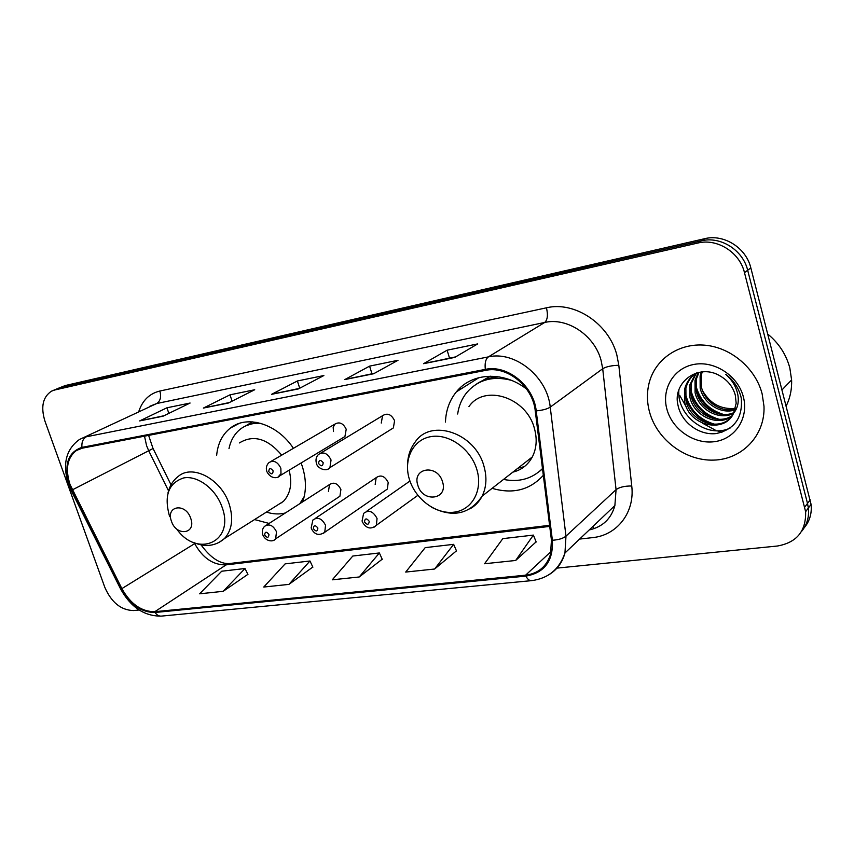 <?xml version="1.0" encoding="UTF-8"?>
<svg xmlns="http://www.w3.org/2000/svg" width="854" height="854" viewBox="0 0 854 854"><rect width="100%" height="100%" fill="white"/><g stroke="black" fill="none" stroke-linecap="round" stroke-linejoin="round"><path stroke-width="1.28" d="M492.117 488.328C512.806 494.381 529.875 490.047 543.325 475.326M254.545 519.574L269.095 523.438M302.636 501.853C306.469 491.146 306.34 479.297 302.273 466.305L301.088 462.975M460.658 389.178L460.637 387.406M337.928 497.54L339.924 496.217L340.906 489.513C337.8 483.396 333.999 481.741 329.516 484.56L328.459 491.36M384.93 490.74L387.321 489.086L388.207 482.478C384.876 476.041 380.863 474.44 376.155 477.685L375.184 484.41M390.929 429.434L393.374 427.907L394.58 420.691C391.41 414.329 387.406 412.663 382.571 415.695L381.258 423.05M342.913 437.76L344.92 436.554L346.212 429.274C343.244 423.232 339.465 421.513 334.885 424.128L333.177 427.374L333.498 431.526M526.651 389.114C503.39 370.764 471.579 372.59 456.335 391.901C449.546 400.302 445.916 410.358 445.446 422.057M293.413 448.318C277.304 423.84 247.137 414.553 230.452 428.014C222.371 434.376 217.77 443.504 216.638 455.417M804.222 527.761C809.709 521.186 811.994 513.382 811.076 504.372L750.837 267.91C746.14 247.756 723.786 233.793 704.667 238.693L65.32 385.528L58.659 388.143M556.947 568.113L777.343 546.026C796.75 542.578 806.176 531.135 805.621 511.695L744.485 272.65C739.703 252.272 717.125 238.117 697.825 243.038L54.731 390L60.047 387.748L701.273 240.849L60.047 387.748L65.32 385.528M744.485 272.65L747.677 270.27C742.937 249.998 720.477 235.939 701.273 240.849C720.477 235.939 742.937 249.998 747.677 270.27L807.5 503.433L747.677 270.27L750.837 267.91M801.49 531.519C806.998 524.911 809.293 517.076 808.364 508.013L807.5 503.433L808.364 508.013C809.293 517.076 806.998 524.911 801.49 531.519M649.563 412.119C657.036 439.629 685.292 461.064 713.656 460.114C742.041 459.463 765.291 435.519 763.988 406.248L762.142 393.886C755.619 368.352 731.056 347.535 705.201 345.219C679.325 342.774 656.021 358.563 649.499 381.621C646.734 391.538 646.756 401.711 649.563 412.119C657.036 439.629 685.292 461.064 713.656 460.114C742.041 459.463 765.291 435.519 763.988 406.248L762.142 393.886C755.619 368.352 731.056 347.535 705.201 345.219C679.325 342.774 656.021 358.563 649.499 381.621C646.734 391.538 646.756 401.711 649.563 412.119M70.007 484.464C65.139 468.985 67.252 457.68 76.358 450.528L82.219 448.19L485.627 370.38C506.892 365.491 532.853 386.424 535.244 410.838L551.449 540.198L550.488 554.438C546.539 566.618 538.244 573.536 525.616 575.18L154.798 611.699C141.54 611.752 130.566 604.066 121.876 588.619L70.007 484.464M69.42 484.56L121.332 588.822C130.246 604.643 141.486 612.531 155.065 612.478L525.893 576.108C544.542 572.82 553.381 560.864 552.389 540.262L536.205 410.859C533.761 385.816 507.127 364.348 485.328 369.387L81.931 447.379C67.893 452.278 63.73 464.683 69.42 484.56M454.702 357.42L477.706 343.906L447.122 350.193L423.584 363.687L454.702 357.42M455.598 356.887L423.584 363.687M449.514 358.114L447.122 350.193M373.657 373.753L398.007 360.292L369.579 366.131L344.802 379.571L373.657 373.753M374.607 373.219L344.802 379.571M371.96 373.753L369.579 366.131M163.05 416.197L190.1 403.035L166.936 407.796L139.65 420.915L163.05 416.197M164 415.738L139.65 420.915M168.857 413.379L166.936 407.796M228.392 403.024L254.727 389.744L229.993 394.836L203.369 408.073L228.392 403.024M229.374 402.533L203.369 408.073M232.096 401.156L229.993 394.836M298.42 388.912L323.869 375.536L297.384 380.98L271.583 394.324L298.42 388.912M299.412 388.389L271.583 394.324M299.722 388.228L297.384 380.98M54.731 390L51.55 391.143C42.807 396.918 40.597 406.899 44.942 421.107L104.786 587.264C111.447 602.465 121.022 610.226 133.523 610.557L139.127 610.002M515.667 560.47L533.376 535.095L502.803 538.639L484.57 563.747L515.667 560.47L536.131 541.863M288.919 584.382L309.981 560.993L285.119 563.875L263.758 587.04L288.919 584.382L312.82 567.045M223.193 591.32L245.013 568.518L221.709 571.219L199.633 593.808L223.193 591.32L247.873 574.368M434.611 569.02L453.655 544.34L425.196 547.638L405.714 572.063L434.611 569.02L456.452 550.851M359.224 576.973L379.368 552.954L352.798 556.029L332.291 579.813L359.224 576.973L382.197 559.221M379.368 552.954L382.261 559.359M309.981 560.993L312.884 567.184M245.013 568.518L247.938 574.496M453.655 544.34L456.516 550.99M533.376 535.095L536.195 542.012M190.73 518.367C185.692 502.472 165.473 505.621 171.43 521.164C176.33 536.814 196.569 534.092 190.73 518.367M281.713 455.15C267.505 438.444 253.392 434.376 239.408 442.938M260.95 423.403C253.104 422.794 246.294 424.662 240.529 429.007C234.562 433.704 230.719 440.258 228.989 448.649M256.061 422.292L245.472 425.997M281.041 502.878L281.916 502.739M302.145 502.163L302.85 501.277M266.416 512.09C273.024 514.204 279.333 514.503 285.332 512.987M299.882 503.625L304.237 496.484M275.714 506.23L283.432 501.362C290.541 493.655 292.442 483.268 289.1 470.202M442.521 481.763C437.526 463.679 411.66 467.714 417.862 485.35C422.687 503.123 448.553 499.643 442.521 481.763M512.848 472.145C521.506 469.988 527.996 464.918 532.33 456.933C536.611 448.393 537.305 438.903 534.423 428.462C526.502 397.238 484.303 383.798 468.953 406.589M511.279 380.286C492.779 375.611 477.898 379.752 466.636 392.723C461.811 398.775 458.822 405.874 457.659 414.019M499.654 376.966C491.146 377.041 483.567 379.325 476.938 383.798M517.951 468.152L524.281 466.69M539.856 471.077L542.514 468.867M503.518 479.425C518.965 482.489 531.957 478.87 542.482 468.59M786.192 405.981C790.142 397.943 791.946 389.264 791.605 379.945L789.843 368.031C786.256 354.559 778.901 343.244 767.789 334.095M734.952 409.952C720.787 414.606 703.472 403.526 700.163 388.09L700.109 375.952L701.39 371.938M735.23 409.034C721.235 413.016 704.657 402.01 701.422 386.979L701.369 374.863L702.255 371.853M733.511 413.389C719.089 420.873 698.636 409.664 695.081 392.605L695.017 380.361L698.284 372.461M733.917 412.567C719.495 419.325 699.864 408.116 696.362 391.474L696.298 379.251L698.999 372.312M731.697 416.4C717.734 426.989 693.661 416.005 689.904 397.195L689.84 384.855L695.604 373.572M732.188 415.674C718.043 425.484 694.921 414.393 691.206 396.042L691.142 383.724L696.341 373.113M733.554 413.315L736.18 403.237L735.294 395.092C732.988 386.99 728.11 380.724 720.68 376.294C699.074 362.395 672.013 382.282 678.023 405.33C681.428 422.645 699.479 435.572 716.122 433.565C734.429 429.541 742.82 417.809 741.304 398.391L740.834 396.341C738.379 387.46 733.362 380.126 725.783 374.362C732.572 380.478 736.65 387.588 737.995 395.701C738.956 402.618 737.472 408.49 733.554 413.315C724.662 433.843 689.082 426.093 684.641 401.86L684.566 389.424C686.456 381.962 690.544 376.433 696.821 372.835M730.031 418.417C716.922 431.419 689.851 420.905 685.976 400.686L685.89 388.271C687.192 382.934 689.733 378.536 693.501 375.087M735.411 408.383C721.107 409.696 710.144 403.771 702.522 390.62M666.931 409.312C672.333 429.594 694.441 444.688 714.819 441.625C735.273 438.871 749.022 417.98 743.375 396.918C738.037 375.824 714.606 360.505 694.174 364.391C673.657 367.957 661.231 389.072 666.931 409.312M678.332 391.858L678.834 393.224M679.699 395.37L686.584 407.529M702.586 423.221L715.065 429.989M716.933 430.715L721.918 432.337M714.563 424.203C698.807 419.549 689.039 409.098 685.26 392.872M684.823 389.2L684.78 388.527M719.132 419.314C703.835 414.692 694.281 404.497 690.491 388.73M723.616 414.489C708.777 409.909 699.447 399.971 695.636 384.674M730.714 427.715C708.083 439.607 676.485 416.079 678.866 390.075M710.859 423.936C698.017 419.207 689.509 410.144 685.335 396.758M715.342 418.972C703.034 414.307 694.793 405.543 690.64 392.701M719.741 414.073C707.955 409.482 699.992 401.028 695.861 388.73M704.667 238.693L697.825 243.038M810.222 499.814L804.756 507.084M144.507 436.17L146.6 445.735L148.745 450.827L168.537 490.826M138.775 411.489C142.49 400.377 149.525 393.555 159.858 391.025L546.443 307.814C548.151 314.998 547.553 319.876 544.671 322.47L156.688 403.536L149.792 406.28M546.443 307.814C574.464 300.939 608.817 323.549 616.855 355.008L618.819 365.277L631.746 486.001C634.97 512.613 616.972 535.373 592.473 537.636L579.62 539.077M536.205 410.859C542.557 410.304 547.233 409.055 550.232 407.123L602.71 368.725L601.109 360.484C594.608 335.312 567.195 317.112 544.671 322.47L488.381 356.887C514.845 350.61 547.35 376.657 550.232 407.123L565.978 536.141L564.953 553.008C562.338 562.455 557.128 569.607 549.303 574.486M68.587 484.517L71.063 490.271L71.811 490.111M531.241 580.667L161.609 616.086C159.068 616.353 156.88 615.147 155.065 612.478M525.893 576.108C527.591 579.354 529.501 580.859 531.626 580.635C548.279 578.457 559.381 569.255 564.953 553.008L614.88 505.568L616.065 489.662L602.71 368.725C606.265 366.622 611.635 365.48 618.819 365.277M552.389 540.262C558.591 539.835 563.117 538.458 565.978 536.141L616.065 489.662C619.481 487.154 624.701 485.926 631.746 486.001M71.128 490.388L120.371 588.534L121.332 588.822M485.328 369.387C484.624 363.142 485.648 358.979 488.381 356.887L86.382 436.768C82.977 438.71 81.493 442.244 81.931 447.379M68.341 483.802C62.342 464.074 66.014 449.332 79.358 439.543L156.688 403.536C160.392 401.113 161.449 396.95 159.858 391.025M525.616 575.18L551.193 551.385M72.334 489.876L153.069 448.51L171.024 484.826M121.876 588.619L194.68 543.624C202.782 558.121 213.276 565.209 226.139 564.868L549.72 526.395M194.264 542.792L194.68 543.624L195.32 543.229M154.798 611.699L226.139 564.868L230.132 563.448M592.868 526.491L594.053 528.658M152.973 448.329L148.607 435.38M272.479 393.993L298.889 388.666L272.543 393.982M204.287 407.742L228.872 402.789L204.352 407.732M140.6 420.584L163.541 415.962L140.664 420.574M345.656 379.24L374.105 373.508L345.721 379.229M424.406 363.366L455.118 357.175L424.47 363.345M176.522 528.786C197.114 558.527 235.053 542.066 222.147 507.361C216.115 489.225 197.925 475.358 183.845 477.898C168.793 482.734 163.936 495.171 169.252 515.229L169.797 516.713M218.848 542.578L224.495 538.532C232.032 530.11 233.612 518.666 229.224 504.202C221.453 479.126 192.31 463.722 178.07 476.553C172.988 480.546 169.626 485.979 168.003 492.843M252.325 421.855L246.507 425.409M476.842 469.508C470.767 448.884 448.937 433.394 430.96 436.618C412.898 439.543 403.12 459.719 409.45 479.521C415.514 499.376 436.17 514.61 454.147 512.165C472.219 510.019 483.172 490.089 476.842 469.508M469.775 508.952C475.112 506.038 479.233 501.757 482.136 496.121C486.481 487.175 487.079 477.162 483.919 466.07C475.198 432.914 430.886 418.086 415.247 441.934C410.582 447.998 408.031 455.129 407.604 463.327M490.249 376.176L476.383 384.129M266.704 471.12C265.818 467.768 266.576 464.918 268.978 462.58C273.686 459.9 277.646 461.779 280.849 468.216L280.998 473.639L278.158 476.927M268.754 471.611C271.358 474.813 272.821 474.578 273.152 470.896C270.547 467.693 269.074 467.928 268.754 471.611M316.332 462.943C315.51 459.633 316.204 456.815 318.425 454.499C323.41 451.371 327.616 453.207 331.042 459.996L329.922 467.629L328.16 468.931M318.585 463.487C321.264 466.764 322.801 466.508 323.207 462.729C320.517 459.452 318.98 459.708 318.585 463.487M262.648 534.358C261.879 531.092 262.52 528.412 264.591 526.331C269.191 523.449 273.163 525.274 276.504 531.796L275.628 538.853L274.113 539.995M268.967 534.476C266.416 531.327 264.975 531.519 264.665 535.042C267.217 538.201 268.647 538.009 268.967 534.476M311.144 527.889L312.916 519.99C317.752 516.659 321.969 518.431 325.545 525.295L324.755 532.266L322.993 533.686M317.869 528.05C315.243 524.815 313.738 525.018 313.354 528.637C315.98 531.861 317.485 531.668 317.869 528.05M362.064 521.089L363.612 513.414C368.693 509.518 373.177 511.204 377.052 518.485L376.379 525.274L374.33 527.057M369.238 521.292C366.526 517.983 364.946 518.186 364.498 521.911C367.199 525.221 368.779 525.007 369.238 521.292M270.931 461.438L334.885 424.128M320.826 453.047L382.571 415.695M315.286 518.41L376.155 477.685M266.565 525.061L329.516 484.56M238.992 423.499L230.452 428.014M478.998 377.617L456.335 391.901M811.076 504.372L805.621 511.695M76.358 450.528L80.03 448.756M120.595 588.972C130.662 607.098 144.166 616.161 161.107 616.14M53.343 390.385L56.866 388.901M614.88 505.568C611.218 518.773 602.657 526.897 589.217 529.96M201.085 544.916C210.692 557.972 220.183 564.174 229.545 563.523L549.592 525.317M283.432 501.362L224.495 538.532C215.688 546.165 205.355 547.467 193.484 542.45M532.33 456.933L482.136 496.121C469.7 514.257 452.898 517.983 431.729 507.319M701.369 374.863L700.109 375.952M696.298 379.251L695.017 380.361M691.142 383.724L689.84 384.855M685.89 388.271L684.566 389.424M791.605 379.945L782.061 389.83M344.92 436.554L279.642 475.902C279.087 477.557 271.487 480.343 266.886 471.686M393.374 427.907L329.922 467.629C326.452 472.433 317.144 468.109 316.524 463.562M339.924 496.217L275.628 538.853C273.686 542.012 266.053 541.97 262.861 535.01M387.321 489.086L324.755 532.266C319.044 536.024 314.582 534.796 311.379 528.594M409.941 481.037L366.473 511.407M417.852 495.341L376.379 525.274C370.967 529.768 366.281 528.637 362.309 521.858"/></g></svg>
